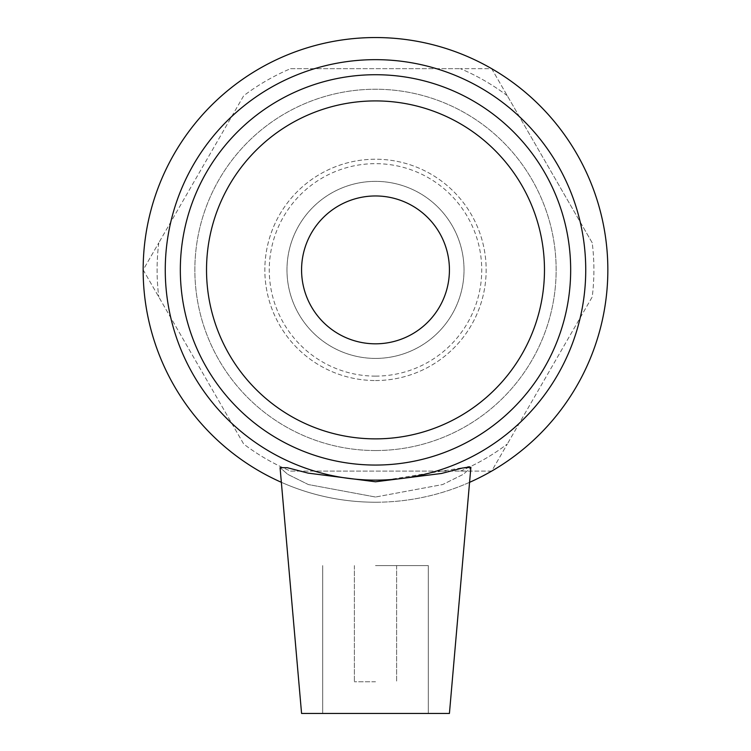 <?xml version="1.0" encoding="UTF-8"?>
<svg xmlns="http://www.w3.org/2000/svg" width="751" height="751" viewBox="0 0 751 751"><rect width="100%" height="100%" fill="white"/><g stroke="black" fill="none" stroke-linecap="round" stroke-linejoin="round"><path stroke-width="0.56" stroke-dasharray="3.75 2.82" d="M592.22 242.826L507.291 95.734L592.22 242.826A218.4 218.4 0 0 1 592.22 296.955L507.291 444.048L592.22 296.955A218.4 218.4 0 0 0 592.22 242.826M491.67 68.679L507.291 95.734L491.67 68.679L460.419 68.679L491.67 68.679M290.581 68.679L460.419 68.679L290.581 68.679A218.4 218.4 0 0 0 243.709 95.734L158.78 242.826L243.709 95.734A218.4 218.4 0 0 1 290.581 68.679M491.67 471.102L460.419 471.102L491.67 471.102L507.291 444.048L491.67 471.102M290.581 471.102L460.419 471.102L290.581 471.102A218.4 218.4 0 0 1 243.709 444.048L143.159 269.891L158.78 242.826L143.159 269.891L243.709 444.048A218.4 218.4 0 0 0 290.581 471.102M158.78 242.826A218.4 218.4 0 0 0 158.78 296.955A218.4 218.4 0 0 1 158.78 242.826M460.419 471.102A218.4 218.4 0 0 0 507.291 444.048A218.4 218.4 0 0 1 460.419 471.102M507.291 95.734A218.4 218.4 0 0 0 460.419 68.679A218.4 218.4 0 0 1 507.291 95.734M375.5 438.866A168.975 168.975 0 0 0 521.832 185.403A168.975 168.975 0 0 0 229.168 185.403A168.975 168.975 0 0 0 375.5 438.866A168.975 168.975 0 0 0 521.832 185.403A168.975 168.975 0 0 0 229.168 185.403A168.975 168.975 0 0 0 375.5 438.866A168.975 168.975 0 0 0 544.475 269.891A168.975 168.975 0 0 0 375.5 100.916A168.975 168.975 0 0 0 206.525 269.891A168.975 168.975 0 0 0 375.5 438.866A168.975 168.975 0 0 0 544.475 269.891A168.975 168.975 0 0 0 375.5 100.916A168.975 168.975 0 0 0 206.525 269.891A168.975 168.975 0 0 0 375.5 438.866A168.975 168.975 0 0 0 544.475 269.891A168.975 168.975 0 0 0 375.5 100.916A168.975 168.975 0 0 0 206.525 269.891A168.975 168.975 0 0 0 375.5 438.866A168.975 168.975 0 0 0 544.475 269.891A168.975 168.975 0 0 0 375.5 100.916A168.975 168.975 0 0 0 206.525 269.891A168.975 168.975 0 0 0 375.5 438.866A168.975 168.975 0 0 0 521.832 185.403A168.975 168.975 0 0 0 229.168 185.403A168.975 168.975 0 0 0 375.5 438.866M281.353 482.302A232.341 232.341 0 0 0 469.647 482.302M375.5 497.021L308.351 484.545L287.783 474.369L280.067 467.629L287.783 474.369L308.351 484.545L375.5 497.021L442.649 484.545L463.217 474.369L470.933 467.629L463.217 474.369L442.649 484.545L375.5 497.021M375.5 465.057A195.166 195.166 0 0 0 544.522 172.308A195.166 195.166 0 0 0 206.478 172.308A195.166 195.166 0 0 0 375.5 465.057M375.5 480.133A210.242 210.242 0 0 1 193.429 164.769A210.242 210.242 0 0 1 557.571 164.769A210.242 210.242 0 0 1 375.5 480.133M375.5 502.231A232.341 232.341 0 0 0 576.712 153.72A232.341 232.341 0 0 0 174.288 153.72A232.341 232.341 0 0 0 375.5 502.231M467.798 466.925L375.5 481.776L308.098 473.121L287.229 467.695L280.067 467.629L301.573 713.45L449.427 713.45L301.573 713.45L449.427 713.45L470.933 467.629L469.61 466.812M375.5 380.541A110.65 110.65 0 0 0 471.328 214.561A110.65 110.65 0 0 0 279.672 214.561A110.65 110.65 0 0 0 375.5 380.541A110.65 110.65 0 0 1 279.672 214.561A110.65 110.65 0 0 1 471.328 214.561A110.65 110.65 0 0 1 375.5 380.541M375.5 376.12A106.229 106.229 0 0 0 467.498 216.776A106.229 106.229 0 0 0 283.502 216.776A106.229 106.229 0 0 0 375.5 376.12M375.5 358.415A88.524 88.524 0 0 0 464.024 269.891A88.524 88.524 0 0 0 375.5 181.366A88.524 88.524 0 0 0 286.976 269.891A88.524 88.524 0 0 0 375.5 358.415A88.524 88.524 0 0 0 464.024 269.891A88.524 88.524 0 0 0 375.5 181.366A88.524 88.524 0 0 0 286.976 269.891A88.524 88.524 0 0 0 375.5 358.415M375.5 343.817A73.927 73.927 0 0 0 449.427 269.891A73.927 73.927 0 0 0 375.5 195.964A73.927 73.927 0 0 0 301.573 269.891A73.927 73.927 0 0 0 375.5 343.817M375.5 681.767L354.378 681.767L375.5 681.767M375.5 565.597L428.305 565.597L375.5 565.597M375.5 450.534A180.644 180.644 0 0 0 556.144 269.891A180.644 180.644 0 0 0 375.5 89.247A180.644 180.644 0 0 0 194.856 269.891A180.644 180.644 0 0 0 375.5 450.534A180.644 180.644 0 0 0 556.144 269.891A180.644 180.644 0 0 0 375.5 89.247A180.644 180.644 0 0 0 194.856 269.891A180.644 180.644 0 0 0 375.5 450.534M354.378 565.597L354.378 681.767L354.378 565.597M396.622 565.597L396.622 681.767L396.622 565.597M322.695 713.45L322.695 565.597L322.695 713.45M428.305 713.45L428.305 565.597L428.305 713.45"/><path stroke-width="1.13" d="M375.5 480.133A210.242 210.242 0 0 0 557.571 164.769A210.242 210.242 0 0 0 193.429 164.769A210.242 210.242 0 0 0 375.5 480.133M375.5 465.057A195.166 195.166 0 0 1 206.478 172.308A195.166 195.166 0 0 1 544.522 172.308A195.166 195.166 0 0 1 375.5 465.057M469.647 482.302A232.341 232.341 0 0 0 558.669 126.947A232.341 232.341 0 0 0 192.331 126.947A232.341 232.341 0 0 0 281.353 482.302M280.067 467.629L287.229 467.695L308.098 473.121L375.5 481.776L441.485 473.468L462.503 468.004L470.877 467.291L449.427 713.45L301.573 713.45L280.067 467.629M375.5 438.866A168.975 168.975 0 0 0 544.475 269.891A168.975 168.975 0 0 0 375.5 100.916A168.975 168.975 0 0 0 206.525 269.891A168.975 168.975 0 0 0 375.5 438.866M469.61 466.812L467.798 466.925M375.5 343.817A73.927 73.927 0 0 0 449.427 269.891A73.927 73.927 0 0 0 375.5 195.964A73.927 73.927 0 0 0 301.573 269.891A73.927 73.927 0 0 0 375.5 343.817"/></g></svg>
